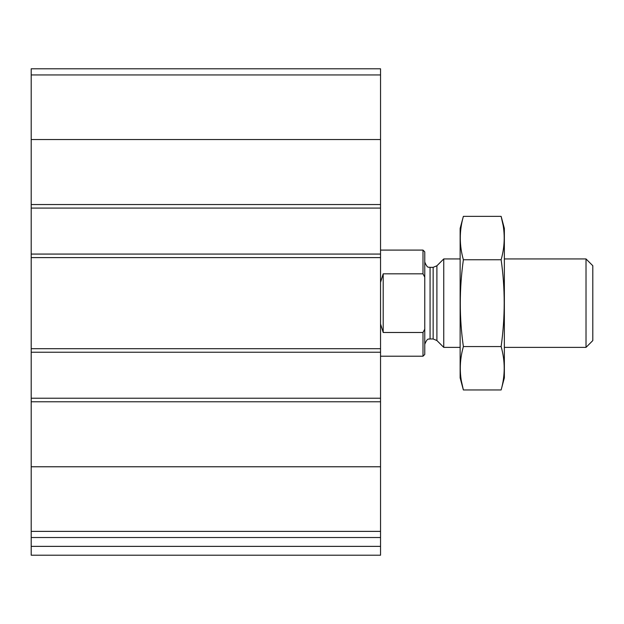 <?xml version="1.0" encoding="UTF-8"?>
<svg xmlns="http://www.w3.org/2000/svg" width="624" height="624" viewBox="0 0 624 624"><rect width="100%" height="100%" fill="white"/><g stroke="black" fill="none" stroke-linecap="round" stroke-linejoin="round"><path stroke-width="0.94" d="M380.539 531.375L380.539 68.788L31.2 68.788L31.2 537.521L380.539 537.521L380.539 531.375L31.2 531.375M380.539 546.367L31.2 546.367L31.2 555.212L380.539 555.212L380.539 537.521M31.2 546.367L31.2 537.521M380.539 208.081L31.2 208.081M380.539 254.069L31.2 254.069M380.539 398.229L31.2 398.229M380.539 352.24L31.2 352.24M424.765 329.152L422.994 332.491L422.994 356.218L424.765 354.455L424.765 251.862L422.994 250.091L380.539 250.091M424.765 277.157L422.994 273.827L422.994 250.091M422.994 332.491L383.198 332.491L383.198 273.827L380.539 282.352M380.539 323.957L383.198 332.491M422.994 273.827L383.198 273.827M586.014 258.937L586.014 347.373L592.8 340.595L592.8 265.723L586.014 258.937L504.356 258.937M460.138 347.373L443.75 347.373L443.75 258.937L460.138 258.937M501.127 389.961L504.356 377.887L504.356 228.423L501.127 216.349C505.229 230.818 505.229 245.287 501.127 259.756C505.222 288.319 505.222 317.257 501.127 346.562C505.229 361.023 505.229 375.492 501.127 389.961L463.375 389.961C459.272 375.492 459.272 361.023 463.375 346.562C459.272 317.99 459.272 289.06 463.375 259.756C459.272 245.287 459.272 230.818 463.375 216.349L501.127 216.349L503.061 225.03M461.44 381.28L463.375 389.961L460.138 377.887L460.138 228.423L463.375 216.349M501.127 346.562L463.375 346.562M501.127 259.756L463.375 259.756M380.539 466.775L31.2 466.775M380.539 401.77L31.2 401.77M380.539 348.707L31.2 348.707M380.539 257.611L31.2 257.611M380.539 74.942L31.2 74.942M380.539 139.542L31.2 139.542M380.539 204.547L31.2 204.547M436.901 265.785L433.15 267.337L433.15 338.972L436.901 340.532L436.901 265.785L443.75 258.937M433.15 338.972L430.069 338.972L430.069 267.337L428.867 267.197C427.69 267.641 426.325 265.918 424.765 262.033M422.994 356.218L380.539 356.218M586.014 347.373L504.356 347.373M436.901 340.532L443.75 347.373M433.15 267.337L430.069 267.337M430.069 338.972L428.867 339.113C427.69 338.668 426.325 340.392 424.765 344.284"/></g></svg>
